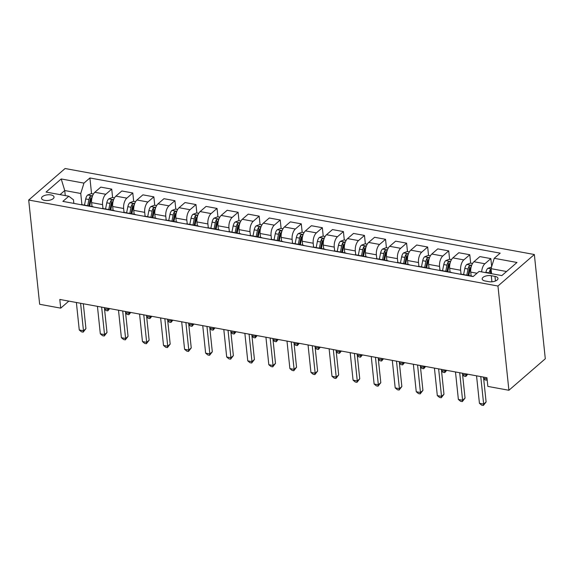 <?xml version="1.0" encoding="UTF-8"?>
<svg xmlns="http://www.w3.org/2000/svg" width="574" height="574" viewBox="0 0 574 574"><rect width="100%" height="100%" fill="white"/><g stroke="black" fill="none" stroke-linecap="round" stroke-linejoin="round"><path stroke-width="0.86" d="M44.636 200.376A6.271 2.841 -6 0 0 51.021 199.817A6.271 2.841 -6 0 0 54.021 196.99A6.271 2.841 -6 0 0 50.935 194.923A6.271 2.841 -6 0 0 44.55 195.483A6.271 2.841 -6 0 0 41.55 198.303A6.271 2.841 -6 0 0 44.636 200.376M534.344 254.512L65.092 168.519L28.7 200.032L497.952 286.024L534.344 254.512L545.3 358.764L508.908 390.27L497.952 286.024M508.908 390.27L487.85 386.417L486.939 377.728L59.804 299.456L60.722 308.145L68.837 301.113M494.982 276.395L491.272 275.714A6.077 2.748 -6 0 0 485.095 276.259A6.077 2.748 -6 0 0 482.189 278.993A6.077 2.748 -6 0 0 485.181 280.995L488.883 281.676A6.077 2.748 -6 0 0 495.068 281.138A6.077 2.748 -6 0 0 497.974 278.404A6.077 2.748 -6 0 0 494.982 276.395L495.462 280.987M506.548 271.509L491.028 268.661L494.236 258.307L500.184 253.156L89.903 177.969L91.553 193.682M494.236 258.307L516.98 262.476L501.834 275.592L479.089 271.423L473.141 276.575L62.86 201.388L68.808 196.236L46.064 192.068L61.21 178.952L83.955 183.12L89.903 177.969M60.722 308.145L39.656 304.285L28.7 200.032M68.808 196.236L73.472 199.781L73.852 203.404M65.271 195.591L64.74 190.546L60.026 194.629M491.559 273.705L491.028 268.661M471.146 275.972L470.737 272.098A7.835 3.803 -79.6 0 1 473.937 261.744L479.893 256.592L490.842 258.601L491.681 266.566M461.037 274.114L460.628 270.246A7.835 3.803 -79.6 0 1 463.828 259.893L469.783 254.741L470.666 263.157M450.081 272.112L449.672 268.237A7.835 3.803 -79.6 0 1 452.879 257.884L458.827 252.732L469.783 254.741M439.971 270.261L439.562 266.386A7.835 3.803 -79.6 0 1 442.769 256.033L448.717 250.881L449.607 259.297M429.022 268.252L428.613 264.384A7.835 3.803 -79.6 0 1 431.82 254.024L437.768 248.872L448.717 250.881M418.912 266.401L418.503 262.526A7.835 3.803 -79.6 0 1 421.711 252.173L427.659 247.021L428.541 255.437M407.956 264.392L407.554 260.524A7.835 3.803 -79.6 0 1 410.754 250.164L416.702 245.012L427.659 247.021M397.847 262.54L397.445 258.666A7.835 3.803 -79.6 0 1 400.645 248.312L406.593 243.161L407.483 251.577M386.898 260.531L386.489 256.664A7.835 3.803 -79.6 0 1 389.696 246.303L395.644 241.152L406.593 243.161M376.788 258.68L376.379 254.813A7.835 3.803 -79.6 0 1 379.586 244.452L385.534 239.301L386.417 247.717M365.832 256.671L365.43 252.804A7.835 3.803 -79.6 0 1 368.63 242.443L374.585 237.292L385.534 239.301M355.722 254.82L355.32 250.953A7.835 3.803 -79.6 0 1 358.52 240.592L364.476 235.44L365.358 243.857M344.773 252.811L344.364 248.944A7.835 3.803 -79.6 0 1 347.571 238.59L353.519 233.431L364.476 235.44M334.664 250.96L334.255 247.093A7.835 3.803 -79.6 0 1 337.462 236.732L343.41 231.58L344.292 239.997M323.714 248.951L323.306 245.084A7.835 3.803 -79.6 0 1 326.506 234.73L332.461 229.578L343.41 231.58M313.605 247.1L313.196 243.233A7.835 3.803 -79.6 0 1 316.396 232.872L322.351 227.72L323.234 236.136M302.649 245.091L302.247 241.224A7.835 3.803 -79.6 0 1 305.447 230.87L311.395 225.718L322.351 227.72M292.539 243.24L292.137 239.372A7.835 3.803 -79.6 0 1 295.337 229.019L301.285 223.86L302.175 232.283M281.59 241.231L281.181 237.363A7.835 3.803 -79.6 0 1 284.388 227.01L290.336 221.858L301.285 223.86M271.48 239.38L271.072 235.512A7.835 3.803 -79.6 0 1 274.279 225.159L280.227 220.007L281.109 228.423M260.524 237.378L260.122 233.503A7.835 3.803 -79.6 0 1 263.322 223.15L269.271 217.998L280.227 220.007M250.415 235.519L250.013 231.652A7.835 3.803 -79.6 0 1 253.213 221.299L259.161 216.147L260.051 224.563M239.466 233.518L239.057 229.643A7.835 3.803 -79.6 0 1 242.264 219.29L248.212 214.138L259.161 216.147M229.356 231.659L228.947 227.792A7.835 3.803 -79.6 0 1 232.154 217.438L238.102 212.287L238.985 220.703M218.407 229.657L217.998 225.79A7.835 3.803 -79.6 0 1 221.198 215.429L227.153 210.278L238.102 212.287M208.29 227.806L207.888 223.932A7.835 3.803 -79.6 0 1 211.089 213.578L217.044 208.427L217.926 216.843M197.341 225.797L196.932 221.93A7.835 3.803 -79.6 0 1 200.139 211.569L206.088 206.418L217.044 208.427M187.232 223.946L186.823 220.072A7.835 3.803 -79.6 0 1 190.03 209.718L195.978 204.566L196.86 212.983M176.283 221.937L175.874 218.07A7.835 3.803 -79.6 0 1 179.074 207.709L185.029 202.557L195.978 204.566M166.173 220.086L165.764 216.219A7.835 3.803 -79.6 0 1 168.964 205.858L174.919 200.706L175.802 209.123M155.217 218.077L154.815 214.21A7.835 3.803 -79.6 0 1 158.015 203.849L163.963 198.697L174.919 200.706M145.107 216.226L144.705 212.358A7.835 3.803 -79.6 0 1 147.905 201.998L153.854 196.846L154.743 205.262M134.158 214.217L133.749 210.349A7.835 3.803 -79.6 0 1 136.956 199.996L142.904 194.837L153.854 196.846M124.049 212.366L123.64 208.498A7.835 3.803 -79.6 0 1 126.847 198.138L132.795 192.986L133.677 201.402M113.092 210.357L112.691 206.489A7.835 3.803 -79.6 0 1 115.891 196.136L121.839 190.984L132.795 192.986M102.983 208.506L102.581 204.638A7.835 3.803 -79.6 0 1 105.781 194.277L111.729 189.126L112.619 197.542M92.034 206.497L91.625 202.629A7.835 3.803 -79.6 0 1 94.832 192.276L100.78 187.124L111.729 189.126M81.924 204.645L80.747 193.481L64.74 190.546L61.21 178.952M470.938 276.173A7.835 3.803 -79.6 0 1 471.893 276.108A7.835 3.803 -79.6 0 1 472.754 276.503M481.651 271.889A7.835 3.803 -79.6 0 1 484.894 263.753L490.842 258.601M459.989 274.164A7.835 3.803 -79.6 0 1 460.936 274.099L471.893 276.108M449.88 272.313A7.835 3.803 -79.6 0 1 450.827 272.248A7.835 3.803 -79.6 0 1 451.695 272.643M438.923 270.304A7.835 3.803 -79.6 0 1 439.878 270.239L450.827 272.248M428.814 268.453A7.835 3.803 -79.6 0 1 429.768 268.388A7.835 3.803 -79.6 0 1 430.629 268.783M417.865 266.444A7.835 3.803 -79.6 0 1 418.812 266.379L429.768 268.388M407.755 264.592A7.835 3.803 -79.6 0 1 408.702 264.528A7.835 3.803 -79.6 0 1 409.571 264.923M396.806 262.583A7.835 3.803 -79.6 0 1 397.753 262.519L408.702 264.528M386.697 260.732A7.835 3.803 -79.6 0 1 387.644 260.668A7.835 3.803 -79.6 0 1 388.505 261.062M375.74 258.723A7.835 3.803 -79.6 0 1 376.688 258.659L387.644 260.668M365.631 256.872A7.835 3.803 -79.6 0 1 366.578 256.808A7.835 3.803 -79.6 0 1 367.446 257.202M354.682 254.863A7.835 3.803 -79.6 0 1 355.629 254.799L366.578 256.808M344.572 253.012A7.835 3.803 -79.6 0 1 345.519 252.947A7.835 3.803 -79.6 0 1 346.387 253.342M333.616 251.003A7.835 3.803 -79.6 0 1 334.57 250.946L345.519 252.947M323.506 249.152A7.835 3.803 -79.6 0 1 324.461 249.087A7.835 3.803 -79.6 0 1 325.322 249.489M312.557 247.15A7.835 3.803 -79.6 0 1 313.504 247.085L324.461 249.087M302.448 245.292A7.835 3.803 -79.6 0 1 303.395 245.227A7.835 3.803 -79.6 0 1 304.263 245.629M291.492 243.29A7.835 3.803 -79.6 0 1 292.446 243.225L303.395 245.227M281.382 241.432A7.835 3.803 -79.6 0 1 282.336 241.374A7.835 3.803 -79.6 0 1 283.197 241.769M270.433 239.43A7.835 3.803 -79.6 0 1 271.38 239.365L282.336 241.374M260.323 237.579A7.835 3.803 -79.6 0 1 261.27 237.514A7.835 3.803 -79.6 0 1 262.139 237.909M249.374 235.57A7.835 3.803 -79.6 0 1 250.321 235.505L261.27 237.514M239.265 233.718A7.835 3.803 -79.6 0 1 240.212 233.654A7.835 3.803 -79.6 0 1 241.08 234.048M228.309 231.709A7.835 3.803 -79.6 0 1 229.263 231.645L240.212 233.654M218.199 229.858A7.835 3.803 -79.6 0 1 219.153 229.794A7.835 3.803 -79.6 0 1 220.014 230.188M207.25 227.849A7.835 3.803 -79.6 0 1 208.197 227.785L219.153 229.794M197.14 225.998A7.835 3.803 -79.6 0 1 198.087 225.934A7.835 3.803 -79.6 0 1 198.956 226.328M186.184 223.989A7.835 3.803 -79.6 0 1 187.138 223.925L198.087 225.934M176.075 222.138A7.835 3.803 -79.6 0 1 177.029 222.073A7.835 3.803 -79.6 0 1 177.89 222.468M165.125 220.129A7.835 3.803 -79.6 0 1 166.073 220.064L177.029 222.073M155.016 218.278A7.835 3.803 -79.6 0 1 155.963 218.213A7.835 3.803 -79.6 0 1 156.831 218.608M144.067 216.269A7.835 3.803 -79.6 0 1 145.014 216.204L155.963 218.213M133.957 214.418A7.835 3.803 -79.6 0 1 134.904 214.353A7.835 3.803 -79.6 0 1 135.765 214.748M123.001 212.409A7.835 3.803 -79.6 0 1 123.948 212.351L134.904 214.353M112.891 210.558A7.835 3.803 -79.6 0 1 113.839 210.493A7.835 3.803 -79.6 0 1 114.707 210.895M101.942 208.549A7.835 3.803 -79.6 0 1 102.89 208.491L113.839 210.493M91.833 206.697A7.835 3.803 -79.6 0 1 92.78 206.633A7.835 3.803 -79.6 0 1 93.648 207.035M83.955 183.12L80.747 193.481M80.877 204.696A7.835 3.803 -79.6 0 1 81.831 204.631L92.78 206.633M480.761 376.594L483.652 404.089L479.434 403.314L476.549 375.819M483.495 377.096L486.106 401.958L483.652 404.089L483.358 405.481L481.679 405.165L479.434 403.314M486.106 401.958L483.358 405.481M491.552 266.982L487.814 268.359A5.195 2.518 100.4 0 0 485.898 272.284L485.826 272.657M491.1 269.299L490.296 269.802A5.195 2.518 100.4 0 0 489.105 272.872L489.026 273.238M490.246 273.468L490.304 273.188A2.648 1.284 -79.6 0 1 490.562 272.298L490.296 269.802M491.05 273.611L491.122 273.238A5.195 2.518 -79.6 0 1 491.401 272.169M459.695 372.734L462.587 400.229L458.375 399.461L455.483 371.966M462.436 373.236L465.048 398.098L462.587 400.229L462.3 401.621L460.613 401.312L458.375 399.461M465.048 398.098L462.3 401.621M438.636 368.874L441.528 396.369L437.316 395.601L434.425 368.106M441.37 369.376L443.982 394.238L441.528 396.369L441.241 397.76L439.555 397.452L437.316 395.601M443.982 394.238L441.241 397.76M417.578 365.014L420.462 392.508L416.25 391.741L413.359 364.246M420.311 365.516L422.923 390.385L420.462 392.508L420.175 393.9L418.489 393.592L416.25 391.741M422.923 390.385L420.175 393.9M472.538 263.502L470.4 263.107L466.748 264.506A5.195 2.518 100.4 0 0 464.84 268.424L463.598 274.587M468.822 275.542L470.063 269.385A5.195 2.518 -79.6 0 1 471.261 266.314C471.311 265.245 470.637 265.123 469.238 265.941A5.195 2.518 100.4 0 0 468.04 269.012L466.798 275.176M468.018 275.398L469.238 269.328A2.648 1.284 -79.6 0 1 469.503 268.445L469.238 265.941M471.261 266.314L471.405 265.862M483.617 378.288L487.061 378.919M487.183 380.074L485.202 380.017L483.667 378.754M487.104 379.292L486.888 380.325M451.473 259.642L449.342 259.247L445.689 260.646A5.195 2.518 100.4 0 0 443.781 264.564L442.54 270.727M447.763 271.681L449.004 265.525A5.195 2.518 -79.6 0 1 450.195 262.454C450.253 261.392 449.578 261.263 448.172 262.081A5.195 2.518 100.4 0 0 446.981 265.152L445.74 271.315M446.952 271.538L448.179 265.468A2.648 1.284 -79.6 0 1 448.438 264.585L448.172 262.081M450.195 262.454L450.339 262.002M462.558 374.427L466.117 375.08L465.988 373.889M467.738 374.205L465.823 376.465L464.136 376.157L462.608 374.894M465.823 376.465L466.117 375.08L467.229 374.112M430.414 255.782L428.283 255.387L424.631 256.786A5.195 2.518 100.4 0 0 422.715 260.704L421.474 266.867M426.697 267.828L427.939 261.665A5.195 2.518 -79.6 0 1 429.137 258.594C429.187 257.532 428.52 257.403 427.113 258.221A5.195 2.518 100.4 0 0 425.915 261.292L424.674 267.455M425.894 267.678L427.113 261.608A2.648 1.284 -79.6 0 1 427.379 260.725L427.113 258.221M429.137 258.594L429.28 258.142M441.499 370.567L445.051 371.22L444.929 370.029M446.68 370.352L444.764 372.612L443.078 372.296L441.542 371.034M444.764 372.612L445.051 371.22L446.163 370.259M396.512 361.154L399.404 388.648L395.192 387.881L392.3 360.386M399.246 361.656L401.865 386.524L399.404 388.648L399.117 390.04L397.43 389.732L395.192 387.881M401.865 386.524L399.117 390.04M409.348 251.921L407.217 251.527L403.565 252.926A5.195 2.518 100.4 0 0 401.656 256.843L400.415 263.007M405.639 263.968L406.88 257.805A5.195 2.518 -79.6 0 1 408.071 254.734C408.128 253.672 407.454 253.55 406.055 254.361A5.195 2.518 100.4 0 0 404.857 257.432L403.615 263.595M404.835 263.818L406.055 257.748A2.648 1.284 -79.6 0 1 406.313 256.865L406.055 254.361M408.071 254.734L408.214 254.282M420.433 366.707L423.992 367.36L423.863 366.169M425.614 366.492L423.698 368.752L422.019 368.443L420.484 367.173M423.698 368.752L423.992 367.36L425.104 366.399M375.453 357.293L378.338 384.788L374.126 384.02L371.242 356.526M378.187 357.796L380.799 382.664L378.338 384.788L378.051 386.18L376.365 385.871L374.126 384.02M380.799 382.664L378.051 386.18M388.289 248.061L386.159 247.667L382.506 249.066A5.195 2.518 100.4 0 0 380.591 252.991L379.349 259.147M384.573 260.108L385.814 253.945A5.195 2.518 -79.6 0 1 387.012 250.874C387.07 249.812 386.395 249.69 384.989 250.508A5.195 2.518 100.4 0 0 383.791 253.572L382.549 259.735M383.769 259.957L384.996 253.887A2.648 1.284 -79.6 0 1 385.254 253.005L384.989 250.508M387.012 250.874L387.156 250.429M399.375 362.847L402.926 363.5L402.805 362.309M404.555 362.632L402.639 364.892L400.953 364.583L399.425 363.313M402.639 364.892L402.926 363.5L404.046 362.538M354.388 353.441L357.279 380.935L353.067 380.16L350.176 352.666M357.128 353.936L359.74 378.804L357.279 380.935L356.992 382.32L355.306 382.011L353.067 380.16M359.74 378.804L356.992 382.32M367.231 244.201L365.093 243.814L361.441 245.206A5.195 2.518 100.4 0 0 359.532 249.13L358.291 255.287M363.514 256.248L364.755 250.085A5.195 2.518 -79.6 0 1 365.954 247.014C366.004 245.952 365.329 245.83 363.93 246.648A5.195 2.518 100.4 0 0 362.732 249.712L361.491 255.875M362.711 256.097L363.93 250.027A2.648 1.284 -79.6 0 1 364.189 249.145L363.93 246.648M365.954 247.014L366.097 246.569M378.309 358.994L381.868 359.64L381.739 358.449M383.497 358.772L381.581 361.032L379.895 360.723L378.359 359.453M381.581 361.032L381.868 359.64L382.98 358.678M333.329 349.58L336.221 377.075L332.009 376.3L329.117 348.805M336.063 350.083L338.674 374.944L336.221 377.075L335.926 378.46L334.247 378.151L332.009 376.3M338.674 374.944L335.926 378.46M346.165 240.341L344.034 239.954L340.382 241.345A5.195 2.518 100.4 0 0 338.466 245.27L337.225 251.426M342.448 252.388L343.69 246.224A5.195 2.518 -79.6 0 1 344.888 243.154C344.945 242.092 344.271 241.97 342.865 242.788A5.195 2.518 100.4 0 0 341.673 245.859L340.432 252.015M341.645 252.237L342.872 246.167A2.648 1.284 -79.6 0 1 343.13 245.285L342.865 242.788M344.888 243.154L345.031 242.709M357.25 355.134L360.802 355.78L360.68 354.589M362.431 354.911L360.515 357.172L358.829 356.863L357.301 355.593M360.515 357.172L360.802 355.78L361.921 354.818M312.263 345.72L315.155 373.215L310.943 372.44L308.051 344.945M315.004 346.222L317.616 371.084L315.155 373.215L314.868 374.6L313.182 374.291L310.943 372.44M317.616 371.084L314.868 374.6M325.106 236.481L322.968 236.093L319.316 237.485A5.195 2.518 100.4 0 0 317.408 241.41L316.166 247.573M321.39 248.528L322.631 242.364A5.195 2.518 -79.6 0 1 323.829 239.293C323.88 238.232 323.205 238.11 321.806 238.928A5.195 2.518 100.4 0 0 320.608 241.998L319.366 248.155M320.586 248.377L321.806 242.307A2.648 1.284 -79.6 0 1 322.071 241.424L321.806 238.928M323.829 239.293L323.973 238.849M336.192 351.274L339.743 351.919L339.621 350.728M341.372 351.051L339.456 353.311L337.77 353.003L336.235 351.733M339.456 353.311L339.743 351.919L340.856 350.958M291.205 341.86L294.096 369.355L289.884 368.58L286.993 341.085M293.938 342.362L296.55 367.224L294.096 369.355L293.809 370.739L292.123 370.431L289.884 368.58M296.55 367.224L293.809 370.739M304.041 232.621L301.91 232.233L298.258 233.625A5.195 2.518 100.4 0 0 296.349 237.55L295.108 243.713M300.331 244.668L301.572 238.504A5.195 2.518 -79.6 0 1 302.763 235.44C302.821 234.371 302.146 234.249 300.747 235.067A5.195 2.518 100.4 0 0 299.549 238.138L298.308 244.294M299.52 244.524L300.747 238.447A2.648 1.284 -79.6 0 1 301.006 237.564L300.747 235.067M302.763 235.44L302.907 234.988M315.126 347.413L318.685 348.066L318.556 346.868M320.306 347.191L318.391 349.451L316.712 349.143L315.176 347.873M318.391 349.451L318.685 348.066L319.797 347.098M270.146 338L273.03 365.495L268.819 364.72L265.934 337.225M272.88 338.502L275.491 363.364L273.03 365.495L272.743 366.879L271.057 366.571L268.819 364.72M275.491 363.364L272.743 366.879M282.982 228.761L280.851 228.373L277.199 229.765A5.195 2.518 100.4 0 0 275.283 233.69L274.042 239.853M279.265 240.807L280.507 234.644A5.195 2.518 -79.6 0 1 281.705 231.58C281.762 230.511 281.088 230.389 279.682 231.207A5.195 2.518 100.4 0 0 278.483 234.278L277.242 240.441M278.462 240.664L279.682 234.587A2.648 1.284 -79.6 0 1 279.947 233.704L279.682 231.207M281.705 231.58L281.848 231.128M294.067 343.553L297.619 344.206L297.497 343.015M299.248 343.331L297.332 345.591L295.646 345.283L294.11 344.013M297.332 345.591L297.619 344.206L298.738 343.238M249.08 334.14L251.972 361.634L247.76 360.859L244.868 333.365M251.814 334.642L254.433 359.503L251.972 361.634L251.685 363.026L249.999 362.718L247.76 360.859M254.433 359.503L251.685 363.026M261.916 224.9L259.785 224.513L256.133 225.905A5.195 2.518 100.4 0 0 254.225 229.83L252.983 235.993M258.207 236.947L259.448 230.791A5.195 2.518 -79.6 0 1 260.639 227.72C260.696 226.651 260.022 226.529 258.623 227.347A5.195 2.518 100.4 0 0 257.425 230.418L256.183 236.581M257.403 236.804L258.623 230.734A2.648 1.284 -79.6 0 1 258.881 229.851L258.623 227.347M260.639 227.72L260.783 227.268M273.002 339.693L276.56 340.346L276.431 339.155M278.182 339.471L276.273 341.731L274.587 341.422L273.052 340.16M276.273 341.731L276.56 340.346L277.673 339.377M228.022 330.28L230.913 357.774L226.694 357.006L223.81 329.512M230.755 330.782L233.367 355.643L230.913 357.774L230.619 359.166L228.933 358.858L226.694 357.006M233.367 355.643L230.619 359.166M240.858 221.047L238.727 220.653L235.075 222.052A5.195 2.518 100.4 0 0 233.159 225.969L231.918 232.133M237.141 233.087L238.382 226.931A5.195 2.518 -79.6 0 1 239.58 223.86C239.638 222.798 238.963 222.669 237.557 223.487A5.195 2.518 100.4 0 0 236.366 226.558L235.125 232.721M236.337 232.944L237.564 226.874A2.648 1.284 -79.6 0 1 237.823 225.991L237.557 223.487M239.58 223.86L239.724 223.408M251.943 335.833L255.495 336.486L255.373 335.295M257.123 335.611L255.208 337.871L253.521 337.562L251.993 336.299M255.208 337.871L255.495 336.486L256.614 335.517M206.956 326.419L209.847 353.914L205.636 353.146L202.744 325.652M209.697 326.922L212.308 351.79L209.847 353.914L209.56 355.306L207.874 354.997L205.636 353.146M212.308 351.79L209.56 355.306M219.799 217.187L217.661 216.793L214.009 218.192A5.195 2.518 100.4 0 0 212.1 222.109L210.859 228.273M216.082 229.227L217.324 223.071A5.195 2.518 -79.6 0 1 218.522 220C218.572 218.938 217.898 218.809 216.498 219.627A5.195 2.518 100.4 0 0 215.3 222.698L214.059 228.861M215.279 229.083L216.498 223.013A2.648 1.284 -79.6 0 1 216.757 222.131L216.498 219.627M218.522 220L218.665 219.548M230.877 331.973L234.436 332.626L234.307 331.435M236.065 331.758L234.149 334.011L232.463 333.702L230.927 332.439M234.149 334.011L234.436 332.626L235.548 331.657M185.897 322.559L188.789 350.054L184.577 349.286L181.685 321.792M188.631 323.062L191.242 347.93L188.789 350.054L188.494 351.446L186.815 351.137L184.577 349.286M191.242 347.93L188.494 351.446M198.733 213.327L196.602 212.932L192.95 214.332A5.195 2.518 100.4 0 0 191.034 218.249L189.793 224.412M195.017 225.374L196.258 219.211A5.195 2.518 -79.6 0 1 197.456 216.14C197.513 215.078 196.839 214.956 195.433 215.767A5.195 2.518 100.4 0 0 194.242 218.838L193 225.001M194.213 225.223L195.44 219.153A2.648 1.284 -79.6 0 1 195.698 218.271L195.433 215.767M197.456 216.14L197.599 215.688M209.819 328.113L213.37 328.766L213.248 327.575M214.999 327.898L213.083 330.158L211.397 329.849L209.869 328.579M213.083 330.158L213.37 328.766L214.489 327.804M164.838 318.699L167.723 346.194L163.511 345.426L160.62 317.931M167.572 319.201L170.184 344.07L167.723 346.194L167.436 347.586L165.75 347.277L163.511 345.426M170.184 344.07L167.436 347.586M177.675 209.467L175.536 209.072L171.884 210.471A5.195 2.518 100.4 0 0 169.976 214.396L168.734 220.552M173.958 221.514L175.199 215.35A5.195 2.518 -79.6 0 1 176.397 212.28C176.448 211.218 175.78 211.096 174.374 211.906A5.195 2.518 100.4 0 0 173.176 214.977L171.935 221.141M173.154 221.363L174.374 215.293A2.648 1.284 -79.6 0 1 174.639 214.411L174.374 211.906M176.397 212.28L176.541 211.835M188.76 324.253L192.312 324.906L192.19 323.714M193.94 324.037L192.025 326.297L190.338 325.989L188.803 324.719M192.025 326.297L192.312 324.906L193.424 323.944M143.773 314.846L146.664 342.341L142.452 341.566L139.561 314.071M146.506 315.341L149.125 340.21L146.664 342.341L146.377 343.726L144.691 343.417L142.452 341.566M149.125 340.21L146.377 343.726M156.609 205.607L154.478 205.212L150.826 206.611A5.195 2.518 100.4 0 0 148.917 210.536L147.676 216.692M152.899 217.654L154.141 211.49A5.195 2.518 -79.6 0 1 155.332 208.419C155.389 207.358 154.715 207.236 153.315 208.053A5.195 2.518 100.4 0 0 152.117 211.117L150.876 217.281M152.096 217.503L153.315 211.433A2.648 1.284 -79.6 0 1 153.574 210.55L153.315 208.053M155.332 208.419L155.475 207.975M167.694 320.392L171.253 321.045L171.124 319.854M172.874 320.177L170.959 322.437L169.28 322.129L167.744 320.859M170.959 322.437L171.253 321.045L172.365 320.084M122.714 310.986L125.598 338.481L121.387 337.706L118.502 310.211M125.448 311.481L128.059 336.35L125.598 338.481L125.311 339.865L123.625 339.557L121.387 337.706M128.059 336.35L125.311 339.865M135.55 201.747L133.419 201.359L129.767 202.751A5.195 2.518 100.4 0 0 127.851 206.676L126.61 212.832M131.833 213.793L133.075 207.63A5.195 2.518 -79.6 0 1 134.273 204.559C134.33 203.497 133.656 203.375 132.25 204.193A5.195 2.518 100.4 0 0 131.051 207.257L129.81 213.42M131.03 213.643L132.257 207.573A2.648 1.284 -79.6 0 1 132.515 206.69L132.25 204.193M134.273 204.559L134.416 204.114M146.635 316.539L150.187 317.185L150.065 315.994M151.816 316.317L149.9 318.577L148.214 318.269L146.686 316.999M149.9 318.577L150.187 317.185L151.306 316.224M101.648 307.126L104.54 334.62L100.328 333.846L97.437 306.351M104.382 307.628L107.001 332.49L104.54 334.62L104.253 336.005L102.567 335.697L100.328 333.846M107.001 332.49L104.253 336.005M114.484 197.887L112.353 197.499L108.701 198.891A5.195 2.518 100.4 0 0 106.793 202.816L105.551 208.979M110.775 209.933L112.016 203.77A5.195 2.518 -79.6 0 1 113.214 200.699C113.265 199.637 112.59 199.515 111.191 200.333A5.195 2.518 100.4 0 0 109.993 203.404L108.751 209.56M109.971 209.783L111.191 203.713A2.648 1.284 -79.6 0 1 111.449 202.83L111.191 200.333M113.214 200.699L113.358 200.254M125.57 312.679L129.128 313.325L128.999 312.134M130.75 312.457L128.841 314.717L127.155 314.409L125.62 313.139M128.841 314.717L129.128 313.325L130.241 312.364M80.59 303.266L83.481 330.76L79.262 329.985L76.378 302.491M83.323 303.768L85.935 328.629L83.481 330.76L83.187 332.145L81.508 331.837L79.262 329.985M85.935 328.629L83.187 332.145M93.426 194.026L91.295 193.639L87.643 195.031A5.195 2.518 100.4 0 0 85.727 198.956L84.486 205.119M89.709 206.073L90.95 199.91A5.195 2.518 -79.6 0 1 92.149 196.839C92.206 195.777 91.531 195.655 90.125 196.473A5.195 2.518 100.4 0 0 88.934 199.544L87.693 205.7M88.905 205.93L90.132 199.852A2.648 1.284 -79.6 0 1 90.391 198.97L90.125 196.473M92.149 196.839L92.292 196.394M104.511 308.819L108.063 309.472L107.941 308.274M109.691 308.597L107.776 310.857L106.09 310.548L104.561 309.278M107.776 310.857L108.063 309.472L109.182 308.503M470.737 272.098L476.98 273.246M449.672 268.237L460.628 270.246M428.613 264.384L439.562 266.386M407.554 260.524L418.503 262.526M386.489 256.664L397.445 258.666M365.43 252.804L376.379 254.813M344.364 248.944L355.32 250.953M323.306 245.084L334.255 247.093M302.247 241.224L313.196 243.233M281.181 237.363L292.137 239.372M260.122 233.503L271.072 235.512M239.057 229.643L250.013 231.652M217.998 225.79L228.947 227.792M196.932 221.93L207.888 223.932M175.874 218.07L186.823 220.072M154.815 214.21L165.764 216.219M133.749 210.349L144.705 212.358M112.691 206.489L123.64 208.498M91.625 202.629L102.581 204.638M473.937 261.744L484.894 263.753M452.879 257.884L463.828 259.893M431.82 254.024L442.769 256.033M410.754 250.164L421.711 252.173M389.696 246.303L400.645 248.312M368.63 242.443L379.586 244.452M347.571 238.59L358.52 240.592M326.506 234.73L337.462 236.732M305.447 230.87L316.396 232.872M284.388 227.01L295.337 229.019M263.322 223.15L274.279 225.159M242.264 219.29L253.213 221.299M221.198 215.429L232.154 217.438M200.139 211.569L211.089 213.578M179.074 207.709L190.03 209.718M158.015 203.849L168.964 205.858M136.956 199.996L147.905 201.998M115.891 196.136L126.847 198.138M94.832 192.276L105.781 194.277M491.918 281.798L491.272 275.714M491.057 268.905L487.907 268.323M489.105 272.872L485.898 272.284M491.523 273.317L491.122 273.238M471.656 265.353L466.841 264.471M468.04 269.012L464.84 268.424M470.723 269.5L470.063 269.385M450.597 261.493L445.783 260.61M446.981 265.152L443.781 264.564M449.664 265.647L449.004 265.525M429.539 257.633L424.717 256.75M425.915 261.292L422.715 260.704M428.599 261.787L427.939 261.665M408.473 253.773L403.658 252.89M404.857 257.432L401.656 256.843M407.54 257.927L406.88 257.805M387.414 249.912L382.593 249.03M383.791 253.572L380.591 252.991M386.481 254.067L385.814 253.945M366.348 246.052L361.534 245.17M362.732 249.712L359.532 249.13M365.416 250.207L364.755 250.085M345.29 242.192L340.475 241.31M341.673 245.859L338.466 245.27M344.357 246.346L343.69 246.224M324.231 238.332L319.409 237.449M320.608 241.998L317.408 241.41M323.291 242.486L322.631 242.364M303.165 234.472L298.351 233.589M299.549 238.138L296.349 237.55M302.233 238.626L301.572 238.504M282.107 230.612L277.285 229.729M278.483 234.278L275.283 233.69M281.174 234.766L280.507 234.644M261.041 226.759L256.226 225.876M257.425 230.418L254.225 229.83M260.108 230.906L259.448 230.791M239.982 222.899L235.161 222.016M236.366 226.558L233.159 225.969M239.049 227.053L238.382 226.931M218.916 219.038L214.102 218.156M215.3 222.698L212.1 222.109M217.984 223.193L217.324 223.071M197.858 215.178L193.043 214.296M194.242 218.838L191.034 218.249M196.925 219.333L196.258 219.211M176.799 211.318L171.978 210.436M173.176 214.977L169.976 214.396M175.859 215.472L175.199 215.35M155.733 207.458L150.919 206.575M152.117 211.117L148.917 210.536M154.801 211.612L154.141 211.49M134.675 203.598L129.853 202.715M131.051 207.257L127.851 206.676M133.742 207.752L133.075 207.63M113.609 199.738L108.795 198.855M109.993 203.404L106.793 202.816M112.676 203.892L112.016 203.77M92.55 195.877L87.736 194.995M88.934 199.544L85.727 198.956M91.618 200.032L90.95 199.91"/></g></svg>
